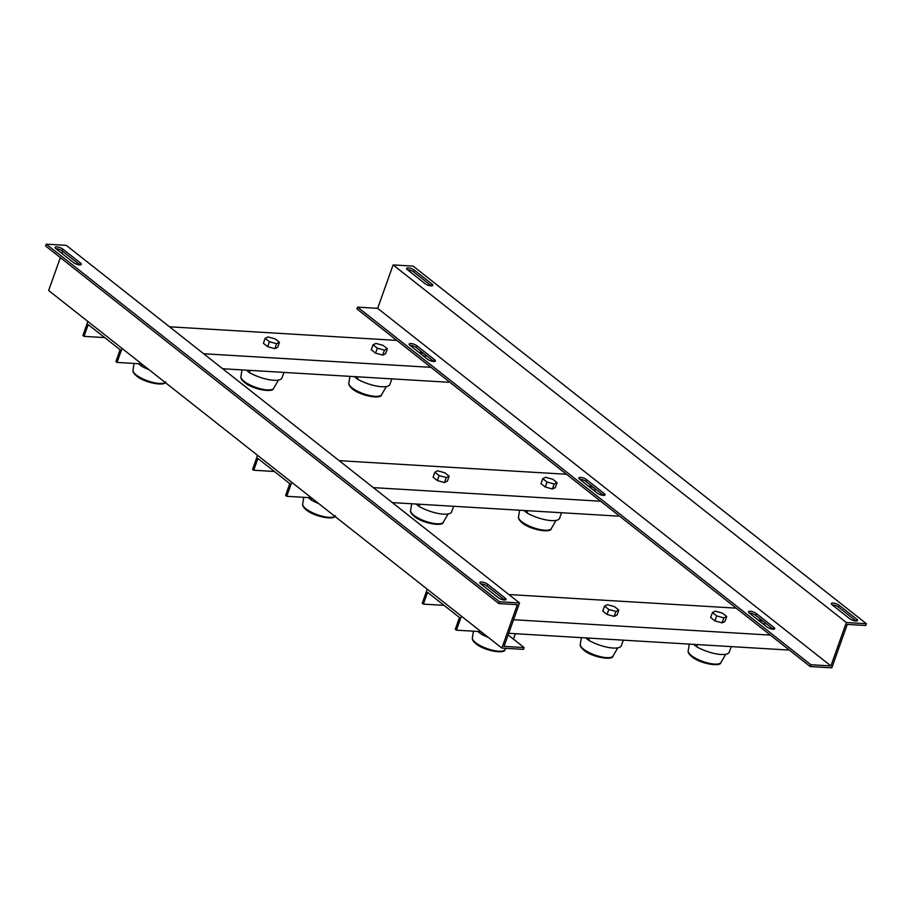 <?xml version="1.0" encoding="UTF-8"?>
<svg xmlns="http://www.w3.org/2000/svg" width="912" height="912" viewBox="0 0 912 912"><rect width="100%" height="100%" fill="white"/><g stroke="black" fill="none" stroke-linecap="round" stroke-linejoin="round"><path stroke-width="1.37" d="M773.923 627.445A4.549 1.425 19.6 0 1 774.733 628.756A4.549 1.425 19.6 0 1 771.575 629.041A4.549 1.425 19.6 0 1 766.981 627.023L749.333 613.103A4.549 1.425 -160.4 0 1 748.513 611.781A4.549 1.425 -160.4 0 1 751.682 611.496A4.549 1.425 -160.4 0 1 756.265 613.514L773.923 627.445L773.273 629.246L764.45 622.28A4.549 1.425 -160.4 0 1 765.271 623.603A4.549 1.425 -160.4 0 1 763.538 624.104A4.549 1.425 -160.4 0 1 763.241 624.07M758.134 620.046A4.549 1.425 -160.4 0 1 758.419 620.057A4.549 1.425 -160.4 0 1 764.45 622.28L755.626 615.326A4.549 1.425 19.6 0 0 749.311 613.081M604.234 493.563A4.549 1.425 19.6 0 1 605.055 494.885A4.549 1.425 19.6 0 1 601.886 495.17A4.549 1.425 19.6 0 1 597.303 493.153L579.644 479.222A4.549 1.425 -160.4 0 1 578.835 477.911A4.549 1.425 -160.4 0 1 581.993 477.626A4.549 1.425 -160.4 0 1 586.587 479.644L604.234 493.563L603.596 495.376L594.772 488.41A4.549 1.425 -160.4 0 1 595.582 489.733A4.549 1.425 -160.4 0 1 593.86 490.223A4.549 1.425 -160.4 0 1 593.564 490.2M588.457 486.176A4.549 1.425 -160.4 0 1 588.742 486.187A4.549 1.425 -160.4 0 1 594.772 488.41L585.937 481.445A4.549 1.425 19.6 0 0 579.633 479.21M434.557 359.693A4.549 1.425 19.6 0 1 435.377 361.015A4.549 1.425 19.6 0 1 432.208 361.289A4.549 1.425 19.6 0 1 427.614 359.282L409.967 345.352A4.549 1.425 -160.4 0 1 409.146 344.029A4.549 1.425 -160.4 0 1 412.315 343.756A4.549 1.425 -160.4 0 1 416.909 345.762L434.557 359.693L433.907 361.505L425.083 354.54A4.549 1.425 -160.4 0 1 425.904 355.862A4.549 1.425 -160.4 0 1 424.183 356.353A4.549 1.425 -160.4 0 1 423.875 356.33M418.768 352.306A4.549 1.425 -160.4 0 1 419.053 352.306A4.549 1.425 -160.4 0 1 425.083 354.54L416.26 347.575A4.549 1.425 19.6 0 0 409.944 345.34M866.4 623.717L413.159 266.122L393.118 264.925L846.359 622.508L866.4 623.717L865.75 625.518L847.259 624.412L831.801 667.835L810.209 666.547L356.968 308.951L357.618 307.139L377.659 308.336L830.9 665.931L810.859 664.734L357.618 307.139M846.359 622.508L830.9 665.931M393.118 264.925L377.659 308.336M810.209 666.547L810.859 664.734M856.106 621.004L838.459 607.073A4.549 1.425 19.6 0 0 832.143 604.838A4.549 1.425 -160.4 0 1 831.345 603.527A4.549 1.425 -160.4 0 1 834.514 603.254A4.549 1.425 -160.4 0 1 839.097 605.26L856.756 619.191L856.106 621.004A4.549 1.425 -160.4 0 1 856.129 621.015M431.33 285.866L413.683 271.936A4.549 1.425 19.6 0 0 407.368 269.701A4.549 1.425 -160.4 0 1 406.57 268.402A4.549 1.425 -160.4 0 1 409.739 268.117A4.549 1.425 -160.4 0 1 414.322 270.134L431.98 284.054L431.33 285.866A4.549 1.425 -160.4 0 1 431.353 285.878M407.39 269.713L425.038 283.643A4.549 1.425 19.6 0 0 429.632 285.661A4.549 1.425 19.6 0 0 432.79 285.376A4.549 1.425 19.6 0 0 431.98 284.054M832.166 604.85L849.813 618.781A4.549 1.425 19.6 0 0 854.407 620.787A4.549 1.425 19.6 0 0 857.565 620.513A4.549 1.425 19.6 0 0 856.756 619.191M499.491 601.76L498.841 603.573L45.6 245.978L46.25 244.165L499.491 601.76L519.532 602.957L504.074 646.38L524.115 647.577L523.465 649.39L501.885 648.09L48.644 290.506L60.352 257.617M519.532 602.957L66.291 245.362L46.25 244.165M498.841 603.573L517.343 604.679L501.885 648.09M62.62 251.256L61.856 253.388M55.871 248.668A4.549 1.425 -160.4 0 1 62.187 250.914L79.834 264.845A4.549 1.425 19.6 0 1 79.857 264.856M480.647 583.805A4.549 1.425 -160.4 0 1 486.962 586.04L504.61 599.971A4.549 1.425 19.6 0 0 504.61 599.971L505.259 598.158A4.549 1.425 -160.4 0 1 506.069 599.48A4.549 1.425 -160.4 0 1 502.911 599.765A4.549 1.425 -160.4 0 1 498.317 597.748L480.67 583.817A4.549 1.425 19.6 0 1 479.849 582.506A4.549 1.425 19.6 0 1 483.018 582.221A4.549 1.425 19.6 0 1 487.601 584.239L505.259 598.158M73.541 262.61L55.894 248.691A4.549 1.425 19.6 0 1 55.073 247.369A4.549 1.425 19.6 0 1 58.243 247.095A4.549 1.425 19.6 0 1 62.825 249.101L80.484 263.032A4.549 1.425 -160.4 0 1 81.305 264.355A4.549 1.425 -160.4 0 1 78.136 264.628A4.549 1.425 -160.4 0 1 73.541 262.61M508.132 634.969L524.115 647.577M88.498 321.947L122.664 348.897M279.46 342.308L277.681 347.278L274.808 348.669L267.661 346.685L263.386 343.311L265.164 338.329L268.037 336.95L275.185 338.933L279.46 342.308L276.575 343.687L269.439 341.704L265.164 338.329M203.661 353.753L430.988 367.354M396.823 340.393L169.495 326.792M387.372 348.76L385.594 353.731L382.721 355.121L375.573 353.138L371.298 349.763L373.076 344.793L375.949 343.402L383.097 345.386L387.372 348.76L384.499 350.151L377.351 348.156L373.076 344.793M422.438 355.19A4.549 1.425 -160.4 0 1 424.456 356.364M121.889 348.851L117.055 362.429L115.915 361.528L120.11 349.763L88.225 324.615L84.029 336.368L104.698 337.6M117.055 362.429L141.668 363.899M222.665 368.744L448.51 382.253L448.818 381.41M87.723 321.902L82.901 335.468L84.029 336.368M138.407 363.706L141.485 366.134A21.74 6.806 19.6 0 0 149.055 369.725M142.147 364.276L141.485 366.134M246.331 370.158L249.409 372.586A21.74 6.806 19.6 0 0 281.99 377.91L283.951 372.404M250.184 370.386L249.409 372.586M267.661 346.685L269.439 341.704M274.808 348.669L276.575 343.687M354.244 376.61L357.322 379.039A21.74 6.806 19.6 0 0 389.914 384.374L391.864 378.868M358.108 376.85L357.322 379.039M375.573 353.138L377.351 348.156M382.721 355.121L384.499 350.151M258.176 455.818L292.342 482.779M449.137 476.178L447.37 481.148L444.486 482.539L437.35 480.556L433.075 477.181L434.842 472.211L437.714 470.82L444.862 472.804L449.137 476.178L446.264 477.569L439.117 475.574L434.842 472.211M373.339 487.624L600.677 501.224M566.512 474.263L339.173 460.663M557.05 482.63L555.283 487.612L552.41 488.992L545.262 487.008L540.987 483.634L542.754 478.663L545.627 477.272L552.775 479.256L557.05 482.63L554.177 484.021L547.029 482.038L542.754 478.663M592.127 489.071A4.549 1.425 -160.4 0 1 594.145 490.234M291.578 482.733L286.744 496.299L285.604 495.398L289.788 483.645L257.902 458.485L253.718 470.239L274.375 471.481M286.744 496.299L311.345 497.77M392.342 502.615L618.199 516.124L618.496 515.28M257.412 455.772L252.578 469.338L253.718 470.239M308.096 497.576L311.174 500.004A21.74 6.806 19.6 0 0 318.733 503.595M311.836 498.146L311.174 500.004M416.009 504.028L419.087 506.456A21.74 6.806 19.6 0 0 451.679 511.78L453.64 506.285M419.873 504.256L419.087 506.456M437.35 480.556L439.117 475.574M444.486 482.539L446.264 477.569M523.921 510.492L526.999 512.92A21.74 6.806 19.6 0 0 559.592 518.244L561.553 512.738M527.786 510.72L526.999 512.92M545.262 487.008L547.029 482.038M552.41 488.992L554.177 484.021M427.865 589.699L462.031 616.649M618.815 610.048L617.048 615.03L614.175 616.409L607.027 614.426L602.752 611.051L604.519 606.081L607.392 604.69L614.54 606.674L618.815 610.048L615.942 611.439L608.794 609.455L604.519 606.081M513.559 619.727L770.355 635.094M736.189 608.144L508.862 594.544M726.739 616.512L724.96 621.482L722.087 622.873L714.94 620.878L710.665 617.515L712.443 612.533L715.316 611.154L722.464 613.138L726.739 616.512L723.854 617.891L716.718 615.908L712.443 612.533M761.805 622.942A4.549 1.425 -160.4 0 1 763.823 624.116M461.255 616.603L456.422 630.169L455.282 629.269L459.477 617.515L427.58 592.355L423.396 604.12L444.053 605.351M456.422 630.169L481.034 631.64M508.725 633.304L787.877 650.005L788.173 649.162M427.09 589.654L422.256 603.22L423.396 604.12M477.774 631.446L480.852 633.874A21.74 6.806 19.6 0 0 488.422 637.465M481.513 632.027L480.852 633.874M585.686 637.898L588.764 640.338A21.74 6.806 19.6 0 0 621.357 645.662L623.318 640.156M589.551 638.138L588.764 640.338M607.027 614.426L608.794 609.455M614.175 616.409L615.942 611.439M693.61 644.362L696.688 646.79A21.74 6.806 19.6 0 0 729.269 652.114L731.23 646.608M697.463 644.59L696.688 646.79M714.94 620.878L716.718 615.908M722.087 622.873L723.854 617.891M720.947 662.488C720.697 667.242 699.994 663.776 691.695 656.594C688.913 654.132 687.751 652.205 688.207 650.837A17.408 5.449 19.6 0 0 691.41 655.568A17.408 5.449 19.6 0 0 714.495 664.096A17.408 5.449 19.6 0 0 720.947 662.488L725.713 654.292M613.035 656.036C612.784 660.778 592.082 657.324 583.783 650.142C581.001 647.668 579.838 645.753 580.294 644.374A17.408 5.449 19.6 0 0 583.498 649.116A17.408 5.449 19.6 0 0 606.571 657.643A17.408 5.449 19.6 0 0 613.035 656.036L617.8 647.828M505.123 649.583C504.86 654.326 484.169 650.872 475.87 643.678C473.077 641.216 471.914 639.301 472.382 637.921A17.408 5.449 19.6 0 0 475.585 642.664A17.408 5.449 19.6 0 0 498.659 651.191A17.408 5.449 19.6 0 0 505.123 649.583L505.841 648.329M551.27 528.618C551.019 533.36 530.317 529.906 522.017 522.724C519.236 520.25 518.073 518.335 518.529 516.956A17.408 5.449 19.6 0 0 521.732 521.698A17.408 5.449 19.6 0 0 544.806 530.225A17.408 5.449 19.6 0 0 551.27 528.618L556.035 520.41M443.357 522.166C443.095 526.908 422.404 523.454 414.105 516.26C411.312 513.798 410.149 511.883 410.617 510.503A17.408 5.449 19.6 0 0 413.82 515.246A17.408 5.449 19.6 0 0 436.894 523.773A17.408 5.449 19.6 0 0 443.357 522.166L448.123 513.958M335.434 515.713C335.183 520.456 314.492 516.99 306.181 509.808C303.4 507.346 302.237 505.419 302.693 504.051A17.408 5.449 19.6 0 0 305.896 508.782A17.408 5.449 19.6 0 0 328.981 517.321A17.408 5.449 19.6 0 0 334.875 516.329M381.592 394.748C381.33 399.49 360.639 396.036 352.328 388.843C349.547 386.38 348.384 384.465 348.84 383.086A17.408 5.449 19.6 0 0 352.055 387.828A17.408 5.449 19.6 0 0 375.128 396.355A17.408 5.449 19.6 0 0 381.592 394.748L386.346 386.54M273.668 388.295C273.418 393.038 252.715 389.572 244.416 382.39C241.634 379.928 240.472 378.001 240.928 376.633A17.408 5.449 19.6 0 0 244.131 381.364A17.408 5.449 19.6 0 0 267.216 389.903A17.408 5.449 19.6 0 0 273.668 388.295L278.434 380.087M165.756 381.832C165.505 386.574 144.803 383.12 136.504 375.938C133.722 373.475 132.559 371.549 133.015 370.181A17.408 5.449 19.6 0 0 136.219 374.912A17.408 5.449 19.6 0 0 159.292 383.439A17.408 5.449 19.6 0 0 165.197 382.459M839.097 605.26L838.459 607.073M414.322 270.134L413.683 271.936M756.265 613.514L755.626 615.326M416.909 345.762L416.26 347.575M586.587 479.644L585.937 481.445M62.825 249.101L62.187 250.914M80.484 263.032L79.834 264.845M487.601 584.239L486.962 586.04M133.015 370.181L134.087 363.443M240.928 376.633L241.999 369.896M348.84 383.086L349.923 376.36M302.693 504.051L303.764 497.314M410.617 510.503L411.688 503.777M518.529 516.956L519.601 510.23M472.382 637.921L473.453 631.184M515.405 633.703L513.456 639.175M580.294 644.374L581.366 637.648M688.207 650.837L689.278 644.1"/></g></svg>
